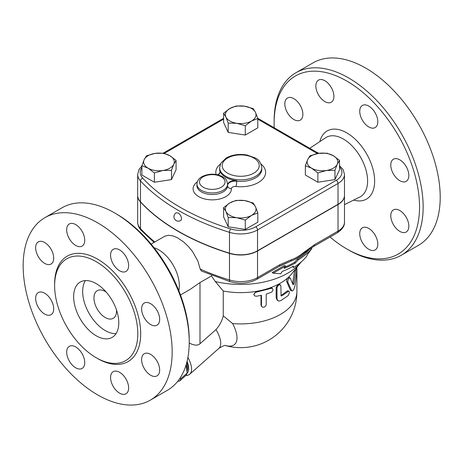 <?xml version="1.0" encoding="UTF-8"?>
<svg xmlns="http://www.w3.org/2000/svg" width="463" height="463" viewBox="0 0 463 463"><rect width="100%" height="100%" fill="white"/><g stroke="black" fill="none" stroke-linecap="round" stroke-linejoin="round"><path stroke-width="0.69" d="M287.459 98.029L287.459 98.029A12.773 7.373 60 0 1 300.232 105.402A12.773 7.373 60 0 1 300.232 120.148L300.232 120.148A12.773 7.373 60 0 1 287.459 112.775A12.773 7.373 60 0 1 287.459 98.029M368.774 249.297A12.773 7.373 60 0 1 360.428 238.046A12.773 7.373 60 0 1 362.384 227.808A12.773 7.373 60 0 1 368.774 228.444A12.773 7.373 60 0 1 377.119 239.695A12.773 7.373 60 0 1 375.157 249.933A12.773 7.373 60 0 1 368.774 249.297M406.196 232.009L406.196 232.009A12.773 7.373 60 0 1 393.423 224.636A12.773 7.373 60 0 1 393.423 209.889L393.423 209.889A12.773 7.373 60 0 1 406.196 217.263A12.773 7.373 60 0 1 406.196 232.009M408.841 175.483A12.773 7.373 60 0 1 406.196 181.328A12.773 7.373 60 0 1 396.351 177.908A12.773 7.373 60 0 1 390.778 165.054A12.773 7.373 60 0 1 393.423 159.208A12.773 7.373 60 0 1 403.267 162.629A12.773 7.373 60 0 1 408.841 175.483M375.157 112.827A12.773 7.373 60 0 1 375.157 127.574A12.773 7.373 60 0 1 362.384 120.201A12.773 7.373 60 0 1 362.384 105.448A12.773 7.373 60 0 1 375.157 112.827M324.881 80.741A12.773 7.373 60 0 1 333.227 91.998A12.773 7.373 60 0 1 331.265 102.23A12.773 7.373 60 0 1 324.881 101.6A12.773 7.373 60 0 1 316.536 90.343A12.773 7.373 60 0 1 318.498 80.111A12.773 7.373 60 0 1 324.881 80.741M274.125 123.048L274.125 120.959A105.367 60.832 60 0 1 295.95 72.726A105.367 60.832 60 0 1 348.633 77.946A105.367 60.832 60 0 1 417.47 170.789A105.367 60.832 60 0 1 401.323 255.229A105.367 60.832 60 0 1 348.633 250.008L346.828 248.967A102.815 59.362 -120 0 0 419.53 206.996A102.815 59.362 -120 0 0 346.828 81.071A102.815 59.362 -120 0 0 274.125 123.048A102.815 59.362 -120 0 0 274.241 127.776M330.044 237.01A102.815 59.362 -120 0 0 346.828 248.967M295.95 72.726L313.017 62.87A105.367 60.832 60 0 1 365.701 68.09A105.367 60.832 60 0 1 434.537 160.939A105.367 60.832 60 0 1 418.39 245.373L401.317 255.229M316.669 152.269A32.543 18.786 60 0 1 318.943 153.328M38.29 241.889A12.773 7.373 60 0 1 51.063 249.262A12.773 7.373 60 0 1 51.063 264.008A12.773 7.373 60 0 1 38.29 256.635A12.773 7.373 60 0 1 38.29 241.889M35.645 298.415A12.773 7.373 60 0 1 38.29 292.57A12.773 7.373 60 0 1 48.129 295.99A12.773 7.373 60 0 1 53.708 308.844A12.773 7.373 60 0 1 51.063 314.69A12.773 7.373 60 0 1 41.219 311.269A12.773 7.373 60 0 1 35.645 298.415M69.323 361.071A12.773 7.373 60 0 1 69.323 346.324A12.773 7.373 60 0 1 82.096 353.697A12.773 7.373 60 0 1 82.096 368.45A12.773 7.373 60 0 1 69.323 361.071M119.604 393.156A12.773 7.373 60 0 1 111.259 381.9A12.773 7.373 60 0 1 113.215 371.667A12.773 7.373 60 0 1 119.604 372.298A12.773 7.373 60 0 1 127.944 383.555A12.773 7.373 60 0 1 125.988 393.787A12.773 7.373 60 0 1 119.604 393.156M157.026 375.869A12.773 7.373 60 0 1 144.253 368.496A12.773 7.373 60 0 1 144.253 353.749A12.773 7.373 60 0 1 157.026 361.123A12.773 7.373 60 0 1 157.026 375.869M159.671 319.337A12.773 7.373 60 0 1 157.026 325.188A12.773 7.373 60 0 1 147.182 321.762A12.773 7.373 60 0 1 141.609 308.914A12.773 7.373 60 0 1 144.253 303.062A12.773 7.373 60 0 1 154.098 306.489A12.773 7.373 60 0 1 159.671 319.337M125.988 256.681A12.773 7.373 60 0 1 125.988 271.428A12.773 7.373 60 0 1 113.215 264.055A12.773 7.373 60 0 1 113.215 249.308A12.773 7.373 60 0 1 125.988 256.681M75.712 224.601A12.773 7.373 60 0 1 84.052 235.852A12.773 7.373 60 0 1 82.096 246.09A12.773 7.373 60 0 1 75.712 245.454A12.773 7.373 60 0 1 67.367 234.203A12.773 7.373 60 0 1 69.323 223.965A12.773 7.373 60 0 1 75.712 224.601M251.548 121.005A15.325 8.849 0 0 0 255.512 112.463L257.804 118.511L251.548 121.005L245.292 125.739L236.743 123.297A15.325 8.849 0 0 0 251.548 121.005M255.512 112.463A15.325 8.849 0 0 0 244.678 106.201A15.325 8.849 0 0 0 229.874 108.492A15.325 8.849 0 0 0 225.909 117.041A15.325 8.849 0 0 0 236.743 123.297L228.195 123.094L225.909 117.041L223.617 113.221L229.874 108.492L236.13 105.998L244.678 106.201L253.226 108.643L255.512 112.463M141.875 165.945L138.981 169.516L137.667 174.458L137.667 195.317A23.775 13.728 0 0 0 140.48 201.793A217.124 125.357 0 0 0 229.492 253.18A23.775 13.728 0 0 0 257.526 250.784L338.025 204.305A22.027 12.715 0 0 0 344.478 195.317L344.478 174.458L343.222 169.776L339.547 165.656M176.183 212.806L178.394 213.044L180.651 215.399L181.583 218.287L181.236 219.96L180.657 220.55A4.468 4.468 0 0 1 174.522 218.924A4.468 4.468 0 0 1 176.183 212.806M218.096 174.892A7.663 4.422 180 0 0 220.162 171.871A7.663 4.422 180 0 0 220.023 171.032A21.072 12.165 0 0 0 236.709 180.668L236.709 181.189A3.831 0.596 -83.6 0 1 235.98 186.491A24.904 14.376 0 0 0 261.653 180.153A24.904 14.376 0 0 0 261.005 164.041M44.975 217.627L62.042 207.771A105.367 60.832 60 0 1 114.726 212.992L114.726 212.992A105.367 60.832 60 0 1 189.234 342.041A105.367 60.832 60 0 1 167.409 390.274L150.342 400.13A105.367 60.832 60 0 1 44.975 339.292A105.367 60.832 60 0 1 44.975 217.627A105.367 60.832 60 0 1 97.658 222.842A105.367 60.832 60 0 1 166.495 315.697A105.367 60.832 60 0 1 150.342 400.13M116.531 214.033L114.726 212.992L116.531 214.033A102.815 59.362 -120 0 1 189.234 339.952L189.234 342.041M96.211 261.688A58.813 33.955 60 0 1 134.635 313.515A58.813 33.955 60 0 1 125.623 360.648A58.813 33.955 60 0 1 66.805 326.693A58.813 33.955 60 0 1 66.805 258.776A58.813 33.955 60 0 1 96.211 261.688M154.017 247.693A29.377 16.957 60 0 1 158.554 249.731A29.377 16.957 60 0 1 178.822 290.66M116.497 309.978A15.968 9.219 60 0 1 113.227 318.324A15.968 9.219 60 0 1 97.259 309.105A15.968 9.219 60 0 1 97.259 290.671A15.968 9.219 60 0 1 105.246 291.464A15.968 9.219 60 0 1 106.125 292.008M116.039 333.626A31.93 18.433 60 0 1 89.278 313.717A31.93 18.433 60 0 1 85.412 280.584M96.211 283.64A31.93 18.433 60 0 1 117.07 311.778A31.93 18.433 60 0 1 112.179 337.365A31.93 18.433 60 0 1 80.249 318.926A31.93 18.433 60 0 1 80.249 282.06A31.93 18.433 60 0 1 96.211 283.64M290.33 278.101C288.727 277.771 287.882 279.137 287.795 282.199L291.621 290.602L292.506 290.92L293.681 289.815L295.145 285.249L296.968 269.964L296.8 267.828L295.921 270.12L293.912 283.397C293.617 284.589 293.305 285.005 292.981 284.647L290.249 277.945L288.883 277.36M292.066 290.926L290.943 290.602L290.289 289.879L286.747 281.776C286.435 280.37 286.863 279.004 288.027 277.678L289.23 277.725M292.604 283.645L294.659 270.114M256.496 296.256L254.772 295.961L254.002 294.885L254.309 293.461L255.686 292.327L271.092 288.362L272.256 288.432L272.857 289.034L272.857 290.504L271.712 292.107L266.231 294.08L266.208 304.787L265.594 306.112L264.251 307.108L262.463 307.189L261.479 306.055L261.45 295.296L256.496 296.256M254.094 295.174L253.799 294.468L256.149 291.377A56.197 32.445 0 0 0 270.132 287.824L271.827 287.998L272.545 288.623M261.711 306.604L260.987 305.036L260.987 295.4M280.873 286.001L280.364 284.855L279.091 284.884L277.759 285.978L276.99 287.726L277.007 298.965L277.58 300.348L278.963 301.072L280.873 300.597L288.021 295.707L289.416 292.865L289.311 291.568L288.536 291.227L281.799 295.898L281.105 295.944L280.873 286.001M278.003 300.73L277.204 300.186L276.168 297.865L276.168 287.436L278.113 284.392L279.461 284.305L280.352 284.849M280.873 295.388L280.885 295.377A56.197 32.445 0 0 0 286.967 291.117L287.882 290.816L288.964 291.221M270.797 288.449L270.132 287.824A56.197 32.445 0 0 0 278.113 284.392A56.197 32.445 0 0 0 288.027 277.678A56.197 32.445 0 0 0 291.736 273.772L301.014 262.168A66.412 38.342 0 0 0 301.21 261.919M180.483 294.977L190.438 289.19L199.987 282.569L211.487 275.931L215.307 281.527L223.253 291.019A56.197 32.445 0 0 0 256.149 291.377L256.496 292.084M223.253 291.019L223.253 315.87L232.652 323.573A56.197 32.445 0 0 0 296.91 291.464L296.91 270.606M307.565 254.337L311.825 248.573A79.254 45.756 180 0 1 298.294 259.812L295.33 263.036A77.246 44.598 180 0 1 284.12 268.39L285.567 266.098L273.187 273.193L280.74 273.737L282.187 271.445A74.56 43.047 0 0 0 293.432 266.109L293.554 267.504A72.552 41.884 0 0 0 306.79 256.091L307.565 254.337M285.567 266.098L284.531 265.496L272.105 272.568L273.187 273.193M295.33 263.036L294.312 262.446L297.275 259.222A77.813 44.923 0 0 0 309.984 248.834M284.982 267.024A75.805 43.765 0 0 0 294.312 262.446M298.294 259.812L297.275 259.222M311.825 248.573L311.032 248.116M293.554 267.504L292.512 266.636M180.171 377.93L180.697 378.809A26.501 10.817 48.4 0 1 179.563 381.061L177.682 381.379M179.563 381.061L186.022 375.337A26.501 10.817 -131.6 0 0 187.156 373.08L186.08 364.989M186.242 364.45A24.267 9.908 48.4 0 1 186.884 369.266M187.156 373.08L180.697 378.809M186.768 362.57A24.267 9.908 48.4 0 1 187.058 371.129M326.421 170.488L317.873 172.93L311.616 168.202A15.325 8.849 0 0 0 326.421 170.488A15.325 8.849 0 0 0 337.255 164.232L334.963 170.286L326.421 170.488M305.354 165.708L307.646 159.654A15.325 8.849 0 0 0 311.616 168.202L305.354 165.708L305.354 175.014L317.873 182.243L317.873 172.93M309.938 155.834L318.486 153.398A15.325 8.849 0 0 0 307.646 159.654L309.938 155.834M333.291 155.684L339.547 160.418L337.255 164.232A15.325 8.849 0 0 0 333.291 155.684A15.325 8.849 0 0 0 318.486 153.398L327.034 153.189L333.291 155.684M225.909 211.423L223.617 207.609L229.874 202.881A15.325 8.849 0 0 0 225.909 211.423A15.325 8.849 0 0 0 236.743 217.685L228.195 217.477L225.909 211.423M236.13 200.386L244.678 200.589A15.325 8.849 0 0 0 229.874 202.881L236.13 200.386M253.226 203.031L255.512 206.845A15.325 8.849 0 0 0 244.678 200.589L253.226 203.031M251.548 215.393L245.292 220.122L236.743 217.685A15.325 8.849 0 0 0 251.548 215.393A15.325 8.849 0 0 0 255.512 206.845L257.804 212.899L251.548 215.393M155.001 153.398L163.549 153.189L169.805 155.684A15.325 8.849 0 0 0 155.001 153.398A15.325 8.849 0 0 0 144.167 159.654L146.458 155.834L155.001 153.398M176.062 160.418L173.775 164.232A15.325 8.849 0 0 0 169.805 155.684L176.062 160.418L176.062 169.724L171.484 179.598L171.484 170.286L162.935 170.488A15.325 8.849 0 0 0 173.775 164.232L171.484 170.286M148.131 168.202L141.875 165.708L144.167 159.654A15.325 8.849 0 0 0 148.131 168.202A15.325 8.849 0 0 0 162.935 170.488L154.387 172.93L148.131 168.202M334.963 170.286L334.963 179.598L339.547 169.724L339.547 160.418M334.963 179.598L317.873 182.243M257.804 212.899L257.804 222.211L245.292 229.434L245.292 220.122M245.292 229.434L228.195 226.789L228.195 217.477M228.195 226.789L223.617 216.921L223.617 207.609M171.484 179.598L154.387 182.243L141.875 175.014L141.875 165.708M154.387 182.243L154.387 172.93M257.804 118.511L257.804 127.823L245.292 135.046L228.195 132.406L223.617 122.533L223.617 113.221M245.292 135.046L245.292 125.739M228.195 132.406L228.195 123.094M344.478 195.421A22.027 12.715 180 0 1 344.478 195.525A22.027 12.715 180 0 1 338.025 204.513L257.526 250.992A23.775 13.728 180 0 1 229.492 253.388A217.124 125.357 180 0 1 140.48 202.001A23.775 13.728 180 0 1 137.667 195.525A23.775 13.728 180 0 1 137.673 195.421M227.588 184.934A7.663 4.422 180 0 1 236.709 180.668M225.539 345.566A35.593 14.532 -131.6 0 0 232.652 323.573M189.228 343.06L192.394 344.443L195.548 345.172L197.938 344.952L199.472 344.2L215.995 329.592C219.52 325.668 221.939 321.096 223.253 315.87M211.684 275.277L211.487 275.931M257.526 250.992L257.526 277.586A3.831 2.211 60 0 1 256.728 279.339L279.085 266.433A3.831 2.211 -120 0 0 279.878 264.68L257.526 277.586A23.775 13.728 180 0 1 229.492 279.982A3.831 1.476 107.2 0 0 230.169 281.689L201.428 271.046L200.219 269.113L197.857 261.01L192.608 251.652L188.424 246.501L183.435 241.79L177.283 237.664L173.023 235.91L168.607 235.279L164.967 236.124L151.112 244.099M281.145 265.328L290.735 261.161L279.085 266.433M311.101 247.149L302.871 254.158C298.861 257.399 294.833 259.726 290.787 261.132A3.831 2.61 -108.9 0 0 291.372 259.714L279.878 264.68M215.307 281.527A66.412 38.342 0 0 0 301.014 262.168M338.025 204.513L338.025 231.106A3.831 2.211 60 0 1 337.232 232.86C342.336 229.434 344.75 225.851 344.478 222.113A22.027 12.715 180 0 1 338.025 231.106L314.435 244.73L302.941 253.035A3.831 1.725 50.9 0 1 302.871 254.158L307.31 250.778M314.435 244.73A3.831 2.211 60 0 1 313.642 246.484L313.642 246.484A3.831 2.211 60 0 1 313.63 246.484M185.738 375.586A28.098 11.471 -131.6 0 0 189.703 374.249A28.098 11.471 -131.6 0 0 187.92 357.355M187.058 361.429A25.546 10.429 48.4 0 1 187.15 373.091M319.858 141.591A39.338 22.71 60 0 1 346.828 132.898A39.338 22.71 60 0 1 374.428 176.999A39.338 22.71 60 0 1 353.634 200.091M344.478 204.634L359.884 196.989A34.233 19.764 -120 0 0 365.926 169.776A34.233 19.764 -120 0 0 343.401 139.045A34.233 19.764 -120 0 0 325.674 137.731M140.48 201.793L140.48 180.935A217.124 125.357 0 0 0 229.492 232.322A2.552 0.984 -72.8 0 1 230.696 228.936A214.572 123.881 180 0 1 142.737 178.151A21.223 12.252 180 0 1 141.875 167.635M229.492 253.18L229.492 232.322A23.775 13.728 0 0 0 257.526 229.926A2.552 1.476 -120 0 0 255.715 226.801A21.223 12.252 180 0 1 230.696 228.936M137.667 174.458A23.775 13.728 0 0 0 140.48 180.935A2.552 1.84 -42.8 0 1 142.737 178.151M227.617 173.156A18.52 10.69 180 0 1 235.916 155.267A18.52 10.69 180 0 1 258.597 168.358A18.52 10.69 180 0 1 227.617 173.156M225.811 176.281A21.072 12.165 0 0 0 248.776 178.921A21.072 12.165 0 0 0 261.786 167.681C260.935 162.663 258.724 159.417 255.154 157.947L247.016 155.018C239.203 153.693 232.258 154.683 226.175 157.999L220.851 163.161L219.636 167.681A21.072 12.165 0 0 0 220.023 169.99A21.072 12.165 0 0 0 225.811 176.281M220.023 171.032L220.023 171.553A21.072 12.165 180 0 1 219.636 169.244L219.636 167.681M261.786 167.681L261.786 169.244A21.072 12.165 180 0 1 236.709 181.189A7.663 4.422 0 0 0 227.588 185.455M220.417 164.041A24.904 14.376 0 0 0 216.071 174.476M217.564 174.765A3.831 3.073 161.5 0 0 220.023 171.553A7.663 4.422 0 0 1 220.145 172.132M96.929 358.142A60.861 35.136 -120 0 0 140.688 334.141A60.861 35.136 -120 0 0 97.658 259.187A60.861 35.136 -120 0 0 54.628 284.878M286.747 281.776L287.795 282.199M290.289 289.879L291.412 290.226M294.595 270.571L295.816 270.78M292.732 283.119L293.912 283.397M260.987 305.036L261.45 305.725M276.168 287.436L276.972 288.009M276.168 297.865L276.972 298.432M286.967 291.117L288.021 291.534M280.885 295.377L281.799 295.898M227.588 185.64A3.831 3.131 179 0 0 231.419 188.684A3.831 2.211 180 0 1 235.98 186.491M197.302 181.884A19.157 11.06 0 0 0 206.012 199.252A19.157 11.06 0 0 0 231.419 188.684M227.588 185.055L227.588 185.576A15.325 8.849 180 0 1 227.588 185.669A15.325 8.849 180 0 1 212.262 194.518A15.325 8.849 180 0 1 196.937 185.669L196.937 184.1A15.325 8.849 0 0 0 201.422 190.362A15.325 8.849 0 0 0 218.125 192.278A15.325 8.849 0 0 0 227.588 184.1A15.325 8.849 0 0 0 227.588 184.014M257.804 119.153L317.433 153.577M164.313 153.392L223.617 119.153M339.547 166.987A19.469 11.239 180 0 1 336.219 180.321L255.715 226.801M203.234 187.231A12.773 7.373 180 0 1 208.958 174.892A12.773 7.373 180 0 1 224.601 183.927A12.773 7.373 180 0 1 203.234 187.231M336.219 180.321A2.552 1.476 60 0 1 338.025 183.446A22.027 12.715 0 0 0 344.478 174.458M257.526 250.784L257.526 229.926L338.025 183.446L338.025 204.305M215.995 329.592A28.098 11.471 48.4 0 1 218.849 348.402L189.703 374.249M199.987 343.789L199.987 282.569M229.492 253.388L229.492 279.982A217.124 125.357 180 0 1 200.219 269.113M302.941 253.035C299.081 256.172 295.226 258.4 291.372 259.714M140.48 202.001L140.48 228.589A23.775 13.728 180 0 1 137.667 222.113C137.737 225.134 138.865 227.813 141.053 230.152A3.831 2.761 -42.8 0 1 140.48 228.589A217.124 125.357 180 0 0 154.81 241.958M309.77 148.287L325.674 137.725M296.91 267.938L296.91 267.301M227.588 185.669L227.588 184.1C226.181 177.416 224.7 178.747 222.448 176.606C215.723 173.399 208.969 173.376 202.192 176.542C198.887 178.336 197.134 180.859 196.937 184.1M163.208 153.16L223.617 118.285M257.712 118.233L318.59 153.38M225.516 345.566A56.197 56.197 0 0 0 296.91 291.464M225.701 345.577C225.186 344.981 222.906 345.925 218.849 348.402M305.84 251.907L313.642 246.484L337.232 232.86M230.169 281.689C239.77 284.317 248.625 283.535 256.728 279.339M154.017 242.415L141.053 230.152M344.478 195.525L344.478 222.113M137.667 195.525L137.667 222.113"/></g></svg>
